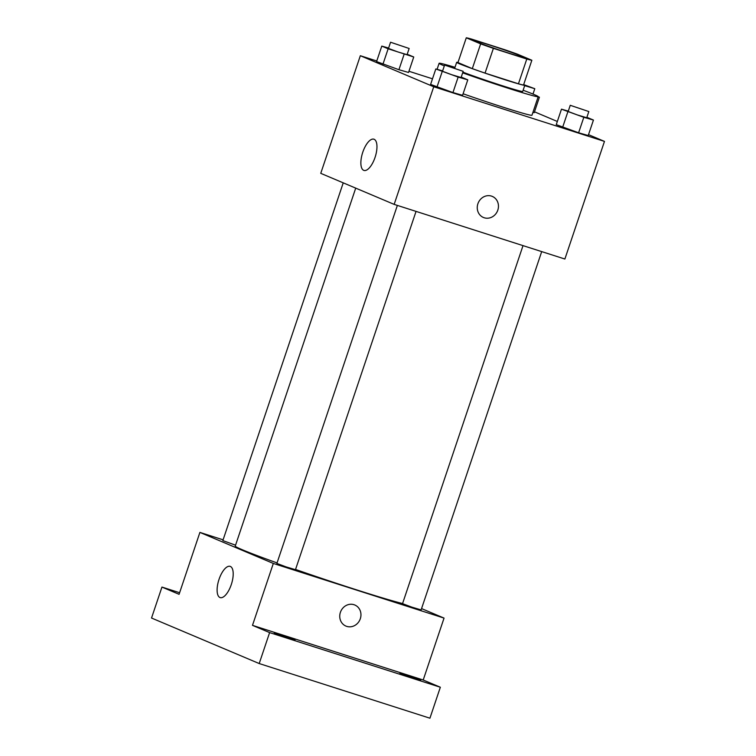 <?xml version="1.0" encoding="UTF-8"?>
<svg xmlns="http://www.w3.org/2000/svg" width="756" height="756" viewBox="0 0 756 756"><rect width="100%" height="100%" fill="white"/><g stroke="black" fill="none" stroke-linecap="round" stroke-linejoin="round"><path stroke-width="1.13" d="M489.283 44.897A26.139 0.879 -161.4 0 1 523.851 57.371A26.139 0.879 -161.4 0 1 498.79 49.858A26.139 0.879 -161.4 0 1 474.295 40.692A26.139 0.879 -161.4 0 1 489.283 44.897M466.282 37.8L480.646 43.876A35.107 1.172 -161.4 0 0 493.385 48.346L526.781 59.034A35.107 1.172 -161.4 0 0 531.855 60.263L517.501 54.196A35.107 1.172 -161.4 0 0 504.753 49.716L471.366 39.028A35.107 1.172 -161.4 0 0 466.282 37.8L457.947 62.559L472.311 68.635L480.646 43.876M472.311 68.635A35.107 1.172 -161.4 0 0 485.05 73.105L518.446 83.793A35.107 1.172 -161.4 0 0 523.53 85.031L531.855 60.263M457.994 62.436A35.948 1.2 18.6 0 0 456.671 62.332A35.948 1.2 18.6 0 0 490.351 74.938A35.948 1.2 18.6 0 0 524.806 85.258A35.948 1.2 18.6 0 0 523.691 84.549M524.806 85.258L522.717 91.448A35.948 1.2 -161.4 0 1 500.377 85.116A35.948 1.2 -161.4 0 1 462.899 72.16M518.446 83.793L526.781 59.034M485.05 73.105L493.385 48.346M523.124 90.248A52.287 1.748 -161.4 0 1 538.206 96.664A52.287 1.748 -161.4 0 1 512.577 89.643A52.287 1.748 -161.4 0 1 462.672 72.831M444.311 65.904A52.287 1.748 -161.4 0 1 439.104 63.306A52.287 1.748 -161.4 0 1 454.989 67.312M538.206 96.664L531.959 115.233A52.287 1.748 -161.4 0 1 463.097 93.772M568.285 111.123L561.472 109.176L556.265 124.645L578.605 132.782L588.225 135.532L593.441 120.062L586.892 117.303M442.629 70.903L435.815 68.957L430.608 84.426L452.948 92.563L462.577 95.313L467.784 79.843L461.236 77.084M376.781 60.981L360.338 55.717L433.746 86.76L604.469 141.4L588.527 134.662M557.333 121.47L534.492 111.812M432.498 78.813L408.949 71.272M534.199 112.691L532.933 112.323L534.199 112.691L539.406 97.212L538.196 96.702M388.603 48.053L381.789 46.107L376.573 61.586L398.922 69.713L408.542 72.472L413.749 56.993L407.21 54.243M360.338 55.717L320.752 173.341L394.159 204.385L564.883 259.024L604.469 141.4M394.159 204.385L433.746 86.76M362.776 152.221A16.396 6.643 107.7 0 1 373.908 139.198A16.396 6.643 107.7 0 1 375.241 156.832A16.396 6.643 107.7 0 1 363.92 170.421A16.396 6.643 107.7 0 1 362.776 152.221M491.504 196.106A11.434 10.452 -67.1 0 1 492.317 196.409A11.434 10.452 -67.1 0 1 497.486 211.009A11.434 10.452 -67.1 0 1 483.405 217.473A11.434 10.452 -67.1 0 1 478.057 203.307A11.434 10.452 -67.1 0 1 491.504 196.106M492.307 196.409A11.434 10.452 -67.1 0 1 497.476 211.009A11.434 10.452 -67.1 0 1 483.405 217.473M402.57 603.534A91.495 3.062 -161.4 0 1 295.539 569.448M277.055 562.918A91.495 3.062 -161.4 0 1 235.258 546.068L355.717 188.131M343.233 182.848L222.84 540.587L235.551 545.189M541.693 251.606L421.111 609.912L411.718 607.096L402.532 603.657L523.02 245.624M416.046 211.387L295.464 569.693L286.061 566.877L276.876 563.437L397.363 205.405M223.096 539.831L199.905 532.404L273.322 563.447L444.046 618.096L421.555 608.589M179.607 592.723L161.945 587.072L151.531 618.03L259.204 663.551L429.928 718.2L440.342 687.242L423.209 680.003L444.046 618.096M161.945 587.072L179.077 594.31L199.905 532.404M259.204 663.551L269.618 632.602L440.342 687.242M273.322 563.447L252.485 625.354L269.618 632.602M219.023 579.38A16.396 6.643 107.7 0 1 230.155 566.367A16.396 6.643 107.7 0 1 231.478 584.001A16.396 6.643 107.7 0 1 220.157 597.59A16.396 6.643 107.7 0 1 219.023 579.38M252.485 625.354L423.209 680.003M353.997 604.705A11.434 10.452 -67.1 0 1 354.81 604.998A11.434 10.452 -67.1 0 1 359.979 619.608A11.434 10.452 -67.1 0 1 345.898 626.072A11.434 10.452 -67.1 0 1 340.55 611.906A11.434 10.452 -67.1 0 1 353.997 604.705M354.8 604.998A11.434 10.452 -67.1 0 1 359.979 619.608A11.434 10.452 -67.1 0 1 345.898 626.072M399.896 673.483L420.695 680.315L399.896 673.483M274.239 633.263L295.038 640.096L274.239 633.263M381.789 46.107L388.14 48.79L413.749 56.993M409.147 48.488L407.059 54.678L397.665 51.862L388.48 48.422L390.559 42.232L409.147 48.488L390.559 42.232M376.573 61.586L398.922 69.713L404.129 54.234M398.922 69.713L408.542 72.472M382.933 64.269L388.14 48.79M435.815 68.957L458.155 77.084L467.784 79.843M463.173 71.329L461.094 77.518L451.701 74.712L442.506 71.272L444.594 65.082L463.173 71.329L444.594 65.082M430.608 84.426L452.948 92.563L458.155 77.084M452.948 92.563L462.577 95.313M436.968 87.12L442.175 71.64M538.149 96.853L539.406 97.212M524.154 84.776L534.794 88.707L524.673 85.645M561.472 109.176L583.812 117.303L593.441 120.062M588.829 111.548L586.75 117.738L577.348 114.931L568.162 111.491L570.251 105.301L588.829 111.548L570.251 105.301M556.265 124.645L578.605 132.782L583.812 117.303M578.605 132.782L588.225 135.532M562.625 127.339L567.832 111.86M454.715 68.134L456.671 62.332M437.081 69.316L439.104 63.306M532.989 94.065L534.794 88.707"/></g></svg>
